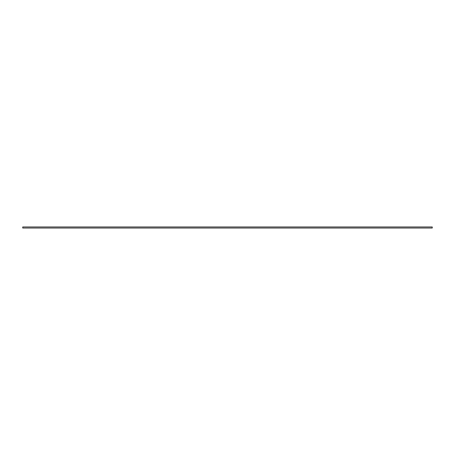 <?xml version="1.0" encoding="UTF-8"?>
<svg xmlns="http://www.w3.org/2000/svg" width="455" height="455" viewBox="0 0 455 455"><rect width="100%" height="100%" fill="white"/><g stroke="black" fill="none" stroke-linecap="round" stroke-linejoin="round"><path stroke-width="0.68" d="M432.25 226.965L432.25 228.035L22.75 228.035L22.75 226.965L432.25 226.965"/></g></svg>
